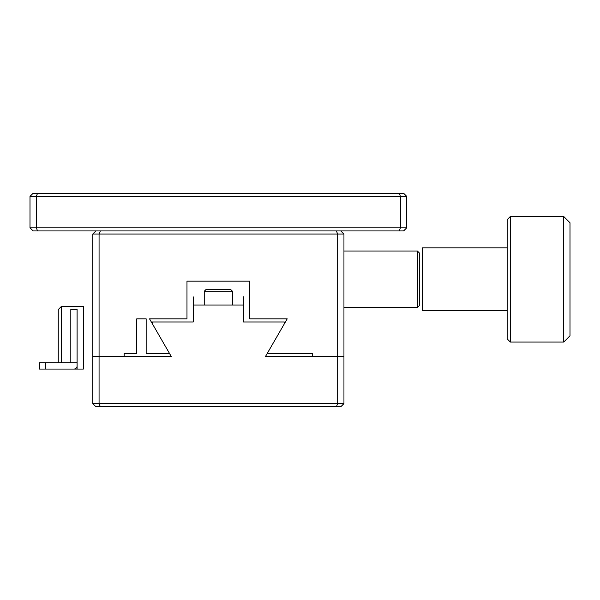 <?xml version="1.0" encoding="UTF-8"?>
<svg xmlns="http://www.w3.org/2000/svg" width="600" height="600" viewBox="0 0 600 600"><rect width="100%" height="100%" fill="white"/><g stroke="black" fill="none" stroke-linecap="round" stroke-linejoin="round"><path stroke-width="0.9" d="M406.748 227.79L403.605 230.933L399.165 230.933L400.463 227.79L30 227.79L30 196.395L33.142 193.252L37.582 193.252L36.277 196.395L406.748 196.395L403.605 193.252L399.165 193.252L400.463 196.395L400.463 227.79L406.748 227.79L406.748 196.395M399.165 193.252L37.582 193.252M30 196.395L36.277 196.395L36.277 227.79L37.582 230.933L33.142 230.933L30 227.79M37.582 230.933L95.933 230.933L92.79 234.067L92.79 356.513L124.185 356.513L124.185 353.37L136.748 353.37L136.748 318.84L146.16 318.84L146.16 353.37L169.47 353.37L149.528 318.84L186.975 318.84L186.975 281.16L249.765 281.16L249.765 318.84L287.22 318.84L267.278 353.37L312.555 353.37L312.555 356.513L337.673 356.513L337.673 234.067L336.375 230.933L95.933 230.933M100.373 406.748L99.067 403.605L92.79 403.605L95.933 406.748L340.815 406.748L343.95 403.605L343.95 356.513L337.673 356.513L343.95 356.513L343.95 234.067L340.815 230.933L399.165 230.933M61.395 362.79L61.395 306.435L83.37 306.278L83.37 369.067L70.815 369.067M61.395 306.435L58.252 309.593L58.252 362.79M70.815 362.79L39.42 362.79L39.42 369.067L73.95 369.067A3.143 3.143 0 0 0 77.093 365.933L77.093 309.337L70.815 309.337L70.815 362.79L77.093 362.79L77.093 369.067M507.21 310.673L422.445 310.673L422.445 247.882L507.21 247.882M510.353 342.067L507.21 338.933L507.21 219.63L510.353 216.487L563.722 216.487L563.722 342.067L510.353 342.067L510.353 216.487M563.722 342.067L570 335.79L570 222.765L563.722 216.487M417.42 251.025L417.42 307.538L419.303 305.647L419.303 252.907L417.42 251.025L343.95 251.025M92.79 234.067L99.067 234.067L99.067 403.605L337.673 403.605L337.673 356.513L265.462 356.513L284.303 323.888L284.303 321.975L243.487 321.975L243.487 296.858L243.487 305.025L193.252 305.025L193.252 296.858L193.252 321.975L152.445 321.975L152.445 323.888L171.278 356.513L92.79 356.513L92.79 403.605M186.975 318.84L186.975 281.16L249.765 281.16L249.765 318.84M186.975 281.16L249.765 281.16M100.373 230.933L99.067 234.067L343.95 234.067M340.815 230.933L336.375 230.933M206.205 289.327L230.535 289.327L206.205 289.327L204.248 291.285L204.248 305.025M230.535 289.327L232.5 291.285L204.248 291.285M232.5 305.025L232.5 291.285M343.95 403.605L337.673 403.605L336.375 406.748M45.697 369.067L45.697 362.79M417.42 307.538L343.95 307.538"/></g></svg>
